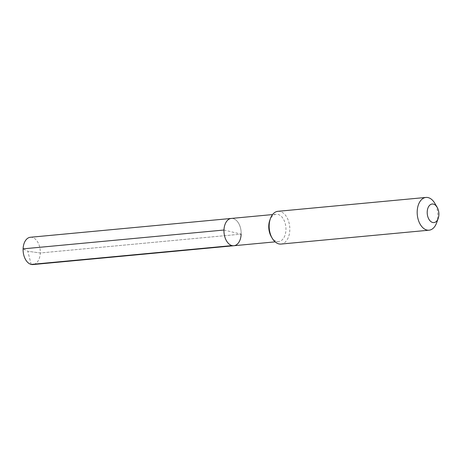 <?xml version="1.0" encoding="UTF-8"?>
<svg xmlns="http://www.w3.org/2000/svg" width="462" height="462" viewBox="0 0 462 462"><rect width="100%" height="100%" fill="white"/><g stroke="black" fill="none" stroke-linecap="round" stroke-linejoin="round"><path stroke-width="0.35" stroke-dasharray="2.31 1.73" d="M223.972 230.03L241.158 234.142A13.704 8.553 84.6 0 0 231.289 218.439A13.704 8.553 84.6 0 1 241.158 234.142A13.704 8.553 -95.4 0 1 233.847 245.732M271.333 236.746A13.704 8.553 -95.4 0 0 278.638 241.534A13.704 8.553 -95.4 0 0 285.949 229.943A13.704 8.553 84.6 0 0 276.08 214.241A13.704 8.553 84.6 0 0 269.791 220.31M277.957 211.313A16.447 10.262 84.6 0 1 289.801 230.157A16.447 10.262 -95.4 0 1 281.023 244.063M436.59 222.915A16.447 10.262 -95.4 0 0 437.82 216.285A16.447 10.262 84.6 0 0 434.742 203.193M30.417 237.266A13.704 8.553 84.6 0 1 40.286 252.968L27.812 251.276L40.286 252.968L241.158 234.142L40.286 252.968A13.704 8.553 -95.4 0 1 32.969 264.559M31.173 264.426L27.812 251.276L23.1 248.856M276.08 214.241L272.563 214.57M278.638 241.534L275.121 241.863"/><path stroke-width="0.69" d="M272.563 214.57L231.289 218.439A13.704 8.553 84.6 0 0 223.972 230.03A13.704 8.553 -95.4 0 0 233.847 245.732A13.704 8.553 -95.4 0 1 223.972 230.03A13.704 8.553 84.6 0 1 231.289 218.439L30.417 237.266A13.704 8.553 84.6 0 0 23.1 248.856L223.972 230.03M270.409 218.59L269.791 220.31A13.704 8.553 84.6 0 0 268.763 225.831A13.704 8.553 -95.4 0 0 271.333 236.746L272.257 238.317A16.447 10.262 -95.4 0 1 269.179 225.219A16.447 10.262 84.6 0 1 270.409 218.59A16.447 10.262 84.6 0 1 277.957 211.313L425.976 197.441A16.447 10.262 84.6 0 0 417.198 211.348A16.447 10.262 -95.4 0 0 429.048 230.192L281.023 244.063A16.447 10.262 -95.4 0 1 272.257 238.317M437.156 207.276A9.321 5.815 84.6 0 0 430.954 204.354A9.321 5.815 84.6 0 0 427.211 211.896A9.321 5.815 -95.4 0 0 431.444 221.968A9.321 5.815 -95.4 0 0 438.201 218.451A9.321 5.815 -95.4 0 0 438.9 214.697A9.321 5.815 84.6 0 0 437.156 207.276L434.742 203.193A16.447 10.262 84.6 0 0 425.976 197.441M438.201 218.451L436.59 222.915A16.447 10.262 -95.4 0 1 429.048 230.192M241.158 234.142A13.704 8.553 -95.4 0 1 233.847 245.732L32.969 264.559A13.704 8.553 -95.4 0 1 23.1 248.856M31.173 264.426L232.045 245.599M275.121 241.863L233.847 245.732"/></g></svg>
